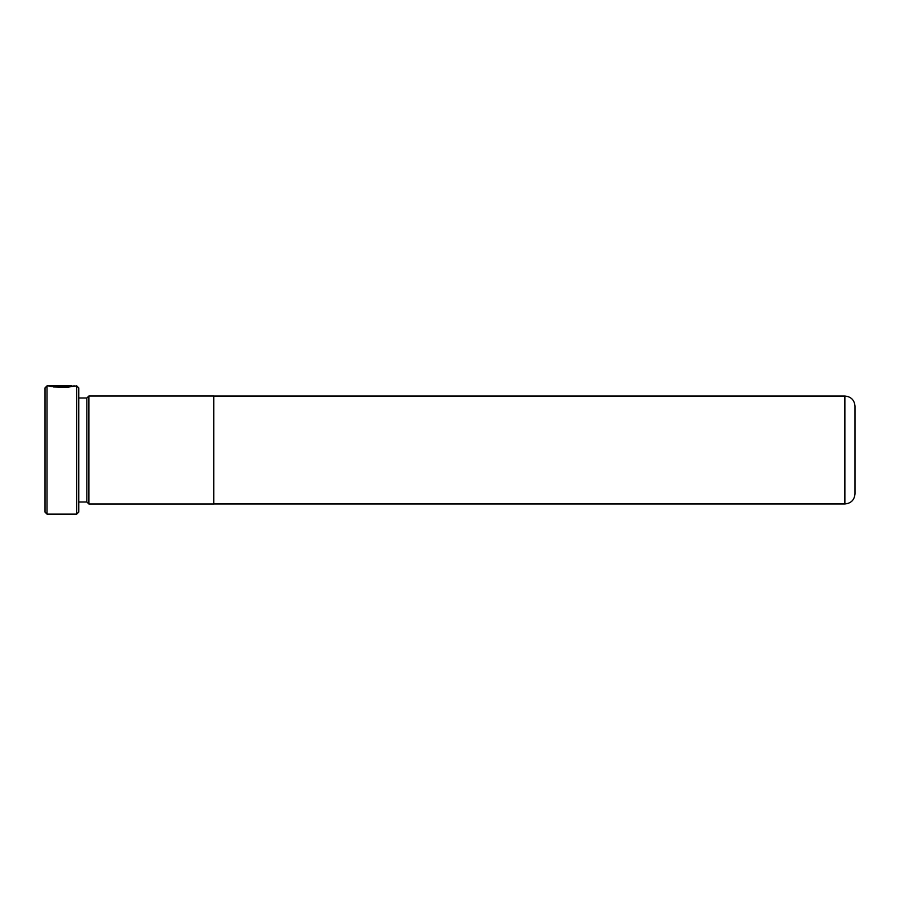 <?xml version="1.0" encoding="UTF-8"?>
<svg xmlns="http://www.w3.org/2000/svg" width="900" height="900" viewBox="0 0 900 900"><rect width="100%" height="100%" fill="white"/><g stroke="black" fill="none" stroke-linecap="round" stroke-linejoin="round"><path stroke-width="1.35" d="M47.025 514.125L45 512.1L45 387.9L47.025 385.875L47.025 514.125L76.725 514.125L76.725 385.875L67.05 387.259L53.28 386.921L66.049 386.798L71.73 385.875L47.025 385.875M76.725 385.875L78.75 387.9L78.75 512.1L76.725 514.125M88.875 504.011L88.875 395.989L213.75 395.989L213.75 504.011L88.875 504.011L86.85 501.986L86.85 398.014L78.75 398.014M855 406.159L855 493.841C854.404 499.995 851.029 503.37 844.875 503.966L844.875 396.034C851.029 396.63 854.404 400.005 855 406.159M71.843 386.179L74.34 385.875M62.775 386.381C64.44 386.269 64.44 386.179 62.775 386.1L62.775 385.942C67.793 386.077 67.793 386.359 62.775 386.752L62.775 386.381C64.44 386.269 64.44 386.179 62.775 386.1L51.446 386.618L48.589 385.942L62.775 385.942C67.793 386.077 67.793 386.359 62.775 386.752M86.85 398.014L88.875 395.989M844.875 396.034L213.75 396.034M844.875 503.966L213.75 503.966M86.85 501.986L78.75 501.986M71.865 386.55L71.843 385.897"/></g></svg>
